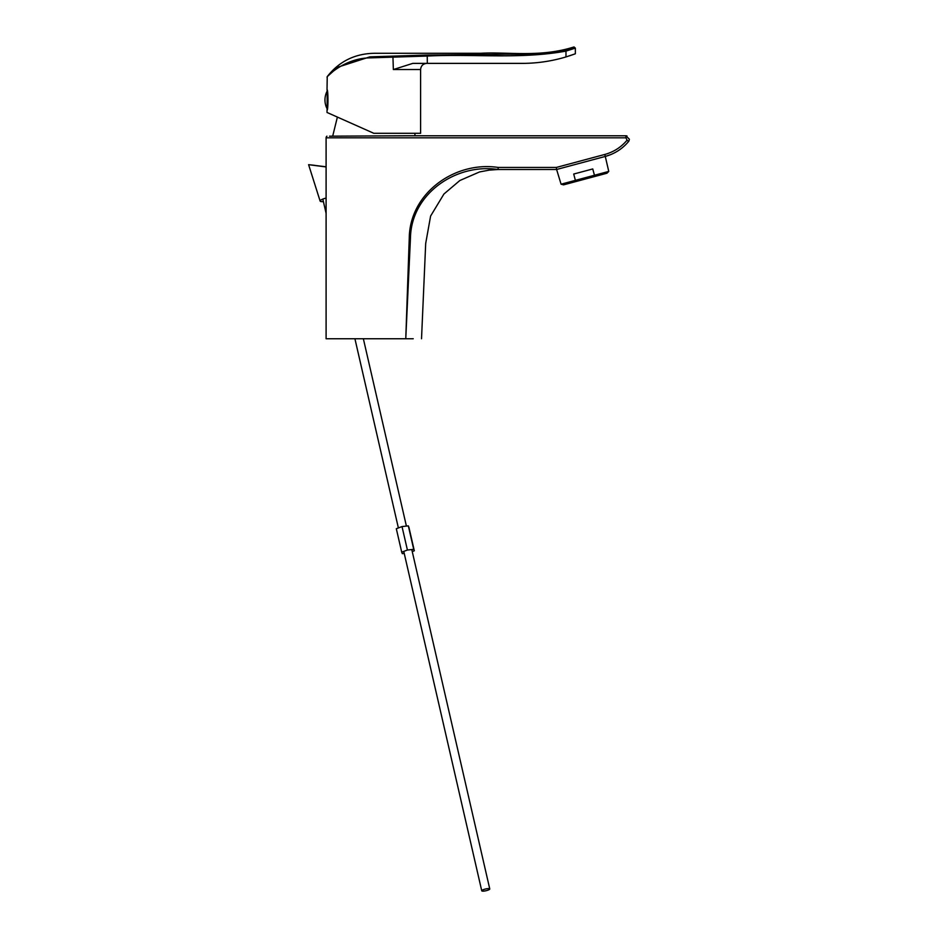 <?xml version="1.0" encoding="UTF-8"?>
<svg xmlns="http://www.w3.org/2000/svg" width="938" height="938" viewBox="0 0 938 938"><rect width="100%" height="100%" fill="white"/><g stroke="black" fill="none" stroke-linecap="round" stroke-linejoin="round"><path stroke-width="1.41" d="M408.253 135.764L625.904 135.764L629.398 139.258L628.882 141.099M561.076 184.2L563.55 184.856L606.956 173.225L608.762 171.419L605.28 156.435L556.609 169.485L561.076 184.2L575.393 180.366L573.704 174.046L592.757 168.946L594.446 175.254L575.393 180.366M626.819 143.502L628.589 141.497C622.386 148.872 614.613 153.855 605.28 156.435L556.551 169.497L498.101 169.497C456.149 163.106 411.149 193.674 410.457 238.064L405.767 338.759L351.656 338.747L380.382 338.747M413.236 338.747L405.767 338.747L409.261 238.006C409.812 192.865 455.176 160.937 498.16 167.433L556.34 167.445L604.799 154.453C613.722 151.991 621.144 147.231 627.065 140.184L625.963 137.827L326.096 137.827L326.096 338.747L385.987 338.747M330.422 338.747L329.625 338.747M408.089 135.764L329.508 136.174M331.114 136.174L332.685 136.174L337.387 117.074M494.854 169.508L556.551 169.497L556.34 167.445M625.963 137.827L625.904 135.764L582.264 135.764M515.114 135.764L468.109 135.764M461.461 135.764L434.54 135.764M332.31 137.816L335.956 137.827M440.297 137.816L449.994 137.827M556.058 167.445L542.105 167.433M626.983 135.94L625.904 135.764M604.799 154.453L605.28 156.435L610.626 154.641M327.151 108.808L327.022 110.262C328.265 110.907 328.265 89.075 327.022 89.696L327.151 91.092A19.182 19.182 0 0 0 327.151 108.867L327.151 91.092M416.484 69.541L420.599 69.541L420.599 133.302L373.816 133.302L327.022 112.466L327.022 110.262M327.022 77.233C327.233 75.861 345.161 58.179 369.853 57.875L369.877 56.855L337.868 67.161L327.233 76.623L327.022 89.696M369.877 56.855L427.224 55.025L496.636 54.427C523.803 53.466 540.757 56.444 565.626 50.101L574.009 47.146L575.357 48.119L575.357 53.783L569.565 55.811M565.626 50.101L565.977 51.098L575.357 48.119L574.009 46.947C539.901 57.816 507.317 51.649 480.713 53.278L376.384 53.278C355.924 53.114 339.533 60.9 327.233 76.623M369.853 57.875L427.306 56.057C473.502 53.712 520.062 59.469 565.977 51.098L565.977 56.937L575.357 53.783M427.224 55.025L427.306 63.374L523.791 63.374C538.154 63.198 552.212 61.052 565.977 56.937M427.306 63.374L412.802 63.374L393.35 69.541L392.916 56.128M608.762 171.419L594.446 175.254M323.411 201.611A7.199 1.571 -12.9 0 1 320.116 201.06A7.199 1.571 -12.9 0 1 323.082 198.985A7.199 1.571 -12.9 0 1 326.096 198.059M326.096 166.952L308.602 164.678L326.096 166.776M320.116 201.06L308.602 164.678L314.64 165.323M404.243 553.443L402.32 553.654L401.71 552.189L396.317 528.727L402.015 526.57L408.323 525.866L408.921 527.32L414.315 550.794L412.251 551.579M401.71 552.189L407.409 550.031L402.015 526.57M407.409 550.031L413.717 549.34L408.323 525.866M413.717 549.34L414.315 550.794M487.69 888.638A4.115 0.903 167.1 0 0 483.621 889.552A4.115 0.903 167.1 0 0 481.745 890.795A4.115 0.903 167.1 0 0 483.832 891.1A4.115 0.903 167.1 0 0 487.889 890.185A4.115 0.903 167.1 0 0 489.765 888.954A4.115 0.903 167.1 0 0 487.69 888.638M326.096 137.827A2.052 2.052 -26.6 0 1 326.928 136.174M409.261 238.006L410.457 238.064M498.16 167.433L498.113 169.497L488.088 170.212M627.065 140.184L628.589 141.497M426.767 63.374C423.026 63.737 420.963 65.801 420.599 69.541L393.35 69.541M421.525 338.747L425.688 243.505L430.601 216.068L443.92 194.025L459.855 180.506L479.576 171.935L490.14 169.954M491.113 169.848L491.875 169.79M492.849 169.708L494.443 169.614M414.913 133.302L414.959 135.764M406.4 526.077L363.358 338.747M398.38 527.942L354.916 338.747M326.096 213.336L322.824 199.091M403.774 551.415L481.745 890.795M411.782 549.551L489.765 888.954"/></g></svg>

